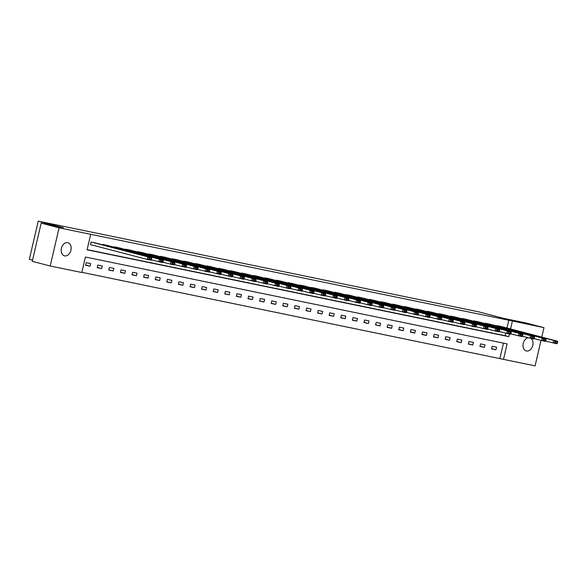 <?xml version="1.0" encoding="UTF-8"?>
<svg xmlns="http://www.w3.org/2000/svg" width="587" height="587" viewBox="0 0 587 587"><rect width="100%" height="100%" fill="white"/><g stroke="black" fill="none" stroke-linecap="round" stroke-linejoin="round"><path stroke-width="0.88" d="M67.703 242.673A6.787 4.857 -75.4 0 1 67.879 242.71A6.787 4.857 -75.4 0 1 70.895 250.385A6.787 4.857 -75.4 0 1 64.629 255.888A6.787 4.857 -75.4 0 1 64.453 255.844A6.787 4.857 -75.4 0 1 61.437 248.176A6.787 4.857 -75.4 0 1 67.703 242.673M531.015 338.457A6.787 4.857 -75.4 0 1 532.453 346.447A6.787 4.857 -75.4 0 1 526.473 350.997A6.787 4.857 -75.4 0 1 526.297 350.953A6.787 4.857 -75.4 0 1 523.098 344.231A6.787 4.857 -75.4 0 1 528.153 337.774M32.549 260.173L29.35 259.337L38.236 221.138L478.823 311.873L503.903 318.425L526.062 322.982L543.98 327.663L541.779 337.107M540.994 340.489L535.095 365.862L503.492 359.354L507.095 343.872L85.401 257.025L81.798 272.507L50.196 266.006L59.089 227.807L90.684 234.316L87.081 249.798L508.782 336.644L509.391 334.01M81.842 272.324L503.492 359.354M59.089 227.807L41.171 223.126L32.278 261.325L50.196 266.006M499.911 358.415L503.47 343.124M496.602 347.188L492.141 346.271L491.539 348.854L496 349.771L496.602 347.188M485.001 344.804L480.54 343.879L479.946 346.462L484.4 347.379L485.001 344.804M473.408 342.412L468.947 341.495L468.345 344.077L472.806 344.995L473.408 342.412M461.808 340.027L457.346 339.103L456.745 341.685L461.206 342.603L461.808 340.027M450.207 337.635L445.746 336.718L445.144 339.301L449.605 340.218L450.207 337.635M438.614 335.25L434.153 334.326L433.551 336.909L438.012 337.826L438.614 335.25M427.013 332.858L422.552 331.941L421.95 334.524L426.411 335.441L427.013 332.858M415.413 330.466L410.951 329.549L410.35 332.132L414.811 333.049L415.413 330.466M403.819 328.082L399.358 327.164L398.756 329.74L403.218 330.664L403.819 328.082M392.219 325.69L387.758 324.772L387.156 327.355L391.617 328.272L392.219 325.69M380.618 323.305L376.157 322.388L375.555 324.963L380.016 325.888L380.618 323.305M369.025 320.913L364.564 319.996L363.962 322.579L368.423 323.496L369.025 320.913M357.424 318.528L352.963 317.611L352.361 320.186L356.823 321.111L357.424 318.528M345.824 316.136L341.363 315.219L340.761 317.802L345.222 318.719L345.824 316.136M334.23 313.752L329.769 312.834L329.168 315.41L333.629 316.334L334.23 313.752M322.63 311.359L318.169 310.442L317.567 313.025L322.028 313.942L322.63 311.359M311.029 308.975L306.568 308.058L305.966 310.633L310.428 311.558L311.029 308.975M299.436 306.583L294.975 305.666L294.373 308.248L298.834 309.166L299.436 306.583M287.835 304.198L283.374 303.281L282.773 305.856L287.234 306.774L287.835 304.198M276.235 301.806L271.774 300.889L271.172 303.472L275.633 304.389L276.235 301.806M264.642 299.421L260.18 298.497L259.579 301.08L264.04 301.997L264.642 299.421M253.041 297.029L248.58 296.112L247.978 298.695L252.439 299.612L253.041 297.029M241.44 294.645L236.979 293.72L236.378 296.303L240.839 297.22L241.44 294.645M229.847 292.253L225.386 291.335L224.784 293.918L229.246 294.835L229.847 292.253M218.247 289.868L213.785 288.943L213.184 291.526L217.645 292.443L218.247 289.868M206.646 287.476L202.185 286.559L201.583 289.142L206.044 290.059L206.646 287.476M195.053 285.091L190.592 284.167L189.99 286.75L194.451 287.667L195.053 285.091M183.452 282.699L178.991 281.782L178.389 284.365L182.85 285.282L183.452 282.699M171.852 280.315L167.39 279.39L166.789 281.973L171.25 282.89L171.852 280.315M160.258 277.922L155.797 277.005L155.195 279.588L159.657 280.505L160.258 277.922M148.658 275.53L144.197 274.613L143.595 277.196L148.056 278.113L148.658 275.53M137.057 273.146L132.596 272.229L131.994 274.811L136.455 275.729L137.057 273.146M125.464 270.754L121.003 269.837L120.401 272.419L124.862 273.337L125.464 270.754M113.863 268.369L109.402 267.452L108.8 270.027L113.262 270.952L113.863 268.369M102.263 265.977L97.802 265.06L97.2 267.643L101.661 268.56L102.263 265.977M90.669 263.592L86.208 262.675L85.607 265.251L90.068 266.175L90.669 263.592M506.985 328.023L508.797 320.223L90.684 234.316M87.125 249.607L505.194 335.705L505.774 333.211M501.408 326.541L496.947 325.624L496.851 326.012M489.807 324.156L485.346 323.239L485.258 323.628M478.207 321.786L473.746 320.847L473.658 321.236M466.606 319.394L462.152 318.462L462.057 318.851M455.006 317.009L450.552 316.07L450.464 316.459M443.412 314.617L438.951 313.678L438.863 314.074M431.812 312.233L427.358 311.293L427.263 311.682M420.219 309.826L415.757 308.901L415.669 309.298M408.618 307.434L404.157 306.517L404.069 306.906M397.025 305.049L392.564 304.125L392.468 304.521M385.417 302.679L380.963 301.74L380.875 302.129M373.824 300.273L369.362 299.348L369.274 299.744M362.223 297.903L357.769 296.963L357.674 297.352M350.622 295.51L346.169 294.571L346.081 294.968M339.029 293.126L334.568 292.187L334.48 292.575M327.429 290.734L322.975 289.795L322.879 290.191M315.828 288.349L311.374 287.41L311.286 287.799M304.235 285.935L299.774 285.018L299.686 285.414M292.634 283.572L288.18 282.633L288.085 283.022M281.041 281.158L276.58 280.241L276.492 280.63M269.44 278.774L264.979 277.856L264.891 278.245M257.84 276.404L253.386 275.464L253.291 275.853M246.239 274.012L241.785 273.08L241.697 273.469M234.646 271.627L230.185 270.688L230.097 271.077M223.045 269.235L218.591 268.303L218.496 268.692M211.445 266.85L206.991 265.911L206.903 266.3M199.851 264.443L195.39 263.526L195.302 263.915M188.258 262.051L183.797 261.134L183.702 261.523M176.658 259.667L172.196 258.75L172.108 259.138M165.057 257.275L160.596 256.358L160.508 256.746M153.464 254.89L149.003 253.966L148.907 254.362M141.856 252.52L137.402 251.581L137.314 251.97M130.263 250.128L125.801 249.189L125.713 249.585M118.662 247.743L114.208 246.804L114.113 247.193M107.061 245.351L102.608 244.412L102.52 244.808M95.468 242.967L91.007 242.027L90.413 244.61L90.78 244.684M41.171 223.126L63.323 227.69L38.236 221.138M508.797 320.223L543.98 327.663M510.565 328.955L512.385 321.155M505.194 335.705L508.782 336.644M491.598 348.619L496 349.771M479.997 346.227L484.4 347.379M468.397 343.843L472.806 344.995M456.803 341.451L461.206 342.603M445.203 339.066L449.605 340.218M433.602 336.674L438.012 337.826M422.009 334.289L426.411 335.441M410.408 331.897L414.811 333.049M398.808 329.512L403.218 330.664M387.215 327.12L391.617 328.272M375.614 324.736L380.016 325.888M364.013 322.344L368.423 323.496M352.413 319.959L356.823 321.111M340.82 317.567L345.222 318.719M329.219 315.182L333.629 316.334M317.618 312.79L322.028 313.942M306.025 310.406L310.428 311.558M294.425 308.014L298.834 309.166M282.824 305.629L287.234 306.774M271.231 303.237L275.633 304.389M259.63 300.852L264.04 301.997M248.03 298.46L252.439 299.612M236.436 296.075L240.839 297.22M224.836 293.683L229.246 294.835M213.235 291.291L217.645 292.443M201.642 288.907L206.044 290.059M190.041 286.515L194.451 287.667M178.441 284.13L182.85 285.282M166.847 281.738L171.25 282.89M155.247 279.353L159.657 280.505M143.646 276.961L148.056 278.113M132.053 274.577L136.455 275.729M120.452 272.185L124.862 273.337M108.852 269.8L113.262 270.952M97.259 267.408L101.661 268.56M85.658 265.023L90.068 266.175M501.034 326.467L557.459 341.201L553.739 340.438L553.137 343.013L554.81 342.603L557.408 343.138L557.65 342.104L555.045 341.568L554.81 342.603M545.565 341.04L556.858 343.784L557.408 343.138M497.314 325.704L553.739 340.438L555.045 341.568M557.65 342.104L557.459 341.201M489.433 324.075L545.859 338.816L542.139 338.046L541.537 340.629L543.21 340.211L545.815 340.746L546.049 339.719L543.452 339.183L543.21 340.211M533.965 338.648L545.257 341.392L545.815 340.746M485.72 323.312L542.139 338.046L543.452 339.183M546.049 339.719L545.859 338.816M477.84 321.691L534.258 336.424L530.545 335.661L529.944 338.237L531.609 337.826L534.214 338.361L534.456 337.327L531.851 336.791L531.609 337.826M522.364 336.263L533.656 339.007L534.214 338.361M474.12 320.92L530.545 335.661L531.851 336.791M534.456 337.327L534.258 336.424M466.239 319.299L522.665 334.032L518.945 333.269L518.343 335.852L520.016 335.434L522.613 335.969L522.856 334.942L520.251 334.399L520.016 335.434M510.771 333.871L522.063 336.615L522.613 335.969M462.519 318.536L518.945 333.269L520.251 334.399M522.856 334.942L522.665 334.032M454.639 316.914L511.064 331.648L507.344 330.885L506.742 333.46L508.415 333.049L511.02 333.585L511.255 332.55L508.658 332.015L508.415 333.049M499.17 331.486L510.463 334.23L511.02 333.585M450.926 316.144L507.344 330.885L508.658 332.015M511.255 332.55L511.064 331.648M443.046 314.522L499.464 329.256L495.751 328.493L495.149 331.075L496.815 330.657L499.42 331.193L499.662 330.158L497.057 329.623L496.815 330.657M487.57 329.094L498.862 331.838L499.42 331.193M439.325 313.759L495.751 328.493L497.057 329.623M499.662 330.158L499.464 329.256M431.445 312.137L487.87 326.871L484.15 326.108L483.549 328.683L485.222 328.272L487.819 328.808L488.061 327.773L485.456 327.238L485.222 328.272M475.976 326.71L487.269 329.454L487.819 328.808M427.725 311.367L484.15 326.108L485.456 327.238M488.061 327.773L487.87 326.871M419.844 309.745L476.27 324.479L472.55 323.716L471.948 326.299L473.621 325.88L476.226 326.416L476.461 325.381L473.863 324.846L473.621 325.88M464.376 324.317L475.668 327.062L476.226 326.416M416.132 308.982L472.55 323.716L473.863 324.846M476.461 325.381L476.27 324.479M408.251 307.361L464.669 322.094L460.956 321.331L460.355 323.907L462.02 323.496L464.625 324.031L464.867 322.997L462.262 322.461L462.02 323.496M452.775 321.933L464.068 324.677L464.625 324.031M404.531 306.59L460.956 321.331L462.262 322.461M464.867 322.997L464.669 322.094M396.651 304.969L453.076 319.702L449.356 318.939L448.754 321.522L450.427 321.104L453.025 321.639L453.267 320.605L450.662 320.069L450.427 321.104M441.182 319.541L452.474 322.285L453.025 321.639M392.93 304.205L449.356 318.939L450.662 320.069M453.267 320.605L453.076 319.702M385.05 302.584L441.475 317.318L437.755 316.554L437.154 319.13L438.827 318.719L441.431 319.255L441.666 318.22L439.069 317.684L438.827 318.719M429.581 317.156L440.874 319.9L441.431 319.255M381.337 301.813L437.755 316.554L439.069 317.684M441.666 318.22L441.475 317.318M373.457 300.192L429.875 314.925L426.162 314.162L425.56 316.745L427.226 316.327L429.831 316.863L430.073 315.828L427.468 315.292L427.226 316.327M417.981 314.764L429.273 317.508L429.831 316.863M369.737 299.429L426.162 314.162L427.468 315.292M430.073 315.828L429.875 314.925M361.856 297.807L418.282 312.541L414.561 311.77L413.96 314.353L415.633 313.935L418.23 314.478L418.472 313.443L415.867 312.908L415.633 313.935M406.387 312.379L417.68 315.124L418.23 314.478M358.136 297.037L414.561 311.77L415.867 312.908M418.472 313.443L418.282 312.541M350.256 295.415L406.681 310.149L402.961 309.386L402.359 311.968L404.032 311.55L406.637 312.086L406.872 311.051L404.274 310.516L404.032 311.55M394.787 309.987L406.079 312.732L406.637 312.086M346.543 294.652L402.961 309.386L404.274 310.516M406.872 311.051L406.681 310.149M338.662 293.03L395.08 307.764L391.368 306.994L390.766 309.576L392.432 309.158L395.036 309.694L395.278 308.667L392.674 308.131L392.432 309.158M383.186 307.603L394.479 310.34L395.036 309.694M334.942 292.26L391.368 306.994L392.674 308.131M395.278 308.667L395.08 307.764M327.062 290.638L383.487 305.372L379.767 304.609L379.165 307.192L380.838 306.774L383.436 307.309L383.678 306.275L381.073 305.739L380.838 306.774M371.593 305.211L382.885 307.955L383.436 307.309M323.342 289.875L379.767 304.609L381.073 305.739M383.678 306.275L383.487 305.372M315.461 288.254L371.887 302.987L368.166 302.217L367.565 304.8L369.238 304.382L371.842 304.917L372.077 303.89L369.48 303.354L369.238 304.382M359.992 302.819L371.285 305.563L371.842 304.917M311.748 287.483L368.166 302.217L369.48 303.354M372.077 303.89L371.887 302.987M303.868 285.862L360.286 300.595L356.573 299.832L355.971 302.415L357.637 301.997L360.242 302.532L360.484 301.498L357.879 300.962L357.637 301.997M348.392 300.434L359.684 303.178L360.242 302.532M300.148 285.099L356.573 299.832L357.879 300.962M360.484 301.498L360.286 300.595M292.267 283.47L348.685 298.211L344.973 297.44L344.371 300.023L346.044 299.605L348.641 300.14L348.883 299.113L346.279 298.578L346.044 299.605M336.799 298.042L348.091 300.786L348.641 300.14M288.547 282.707L344.973 297.44L346.279 298.578M348.883 299.113L348.685 298.211M280.667 281.085L337.092 295.819L333.372 295.056L332.77 297.638L334.443 297.22L337.048 297.756L337.283 296.721L334.685 296.186L334.443 297.22M325.198 295.657L336.49 298.401L337.048 297.756M276.954 280.322L333.372 295.056L334.685 296.186M337.283 296.721L337.092 295.819M269.073 278.693L325.492 293.434L321.779 292.664L321.177 295.246L322.843 294.828L325.447 295.364L325.69 294.336L323.085 293.801L322.843 294.828M313.597 293.265L324.89 296.009L325.447 295.364M265.353 277.93L321.779 292.664L323.085 293.801M325.69 294.336L325.492 293.434M257.473 276.308L313.891 291.042L310.178 290.279L309.576 292.862L311.249 292.443L313.847 292.979L314.089 291.944L311.484 291.409L311.249 292.443M302.004 290.881L313.297 293.625L313.847 292.979M253.753 275.545L310.178 290.279L311.484 291.409M314.089 291.944L313.891 291.042M245.872 273.916L302.298 288.657L298.578 287.887L297.976 290.47L299.649 290.051L302.254 290.587L302.488 289.56L299.891 289.024L299.649 290.051M290.404 288.488L301.696 291.233L302.254 290.587M242.16 273.153L298.578 287.887L299.891 289.024M302.488 289.56L302.298 288.657M234.279 271.532L290.697 286.265L286.984 285.502L286.383 288.078L288.048 287.667L290.653 288.202L290.895 287.168L288.29 286.632L288.048 287.667M278.803 286.104L290.095 288.848L290.653 288.202M230.559 270.768L286.984 285.502L288.29 286.632M290.895 287.168L290.697 286.265M222.678 269.139L279.096 283.881L275.384 283.11L274.782 285.693L276.455 285.275L279.052 285.81L279.295 284.783L276.69 284.247L276.455 285.275M267.21 283.712L278.502 286.456L279.052 285.81M218.958 268.376L275.384 283.11L276.69 284.247M279.295 284.783L279.096 283.881M211.078 266.755L267.503 281.489L263.783 280.725L263.181 283.301L264.854 282.89L267.459 283.426L267.694 282.391L265.097 281.855L264.854 282.89M255.609 281.327L266.902 284.071L267.459 283.426M207.365 265.992L263.783 280.725L265.097 281.855M267.694 282.391L267.503 281.489M199.485 264.363L255.903 279.104L252.19 278.333L251.588 280.916L253.254 280.498L255.859 281.034L256.101 280.006L253.496 279.471L253.254 280.498M244.009 278.935L255.301 281.679L255.859 281.034M195.764 263.6L252.19 278.333L253.496 279.471M256.101 280.006L255.903 279.104M187.884 261.978L244.302 276.712L240.589 275.949L239.988 278.524L241.661 278.113L244.258 278.649L244.5 277.614L241.895 277.079L241.661 278.113M232.415 276.55L243.708 279.295L244.258 278.649M184.164 261.208L240.589 275.949L241.895 277.079M244.5 277.614L244.302 276.712M176.283 259.586L232.709 274.32L228.989 273.557L228.387 276.139L230.06 275.721L232.657 276.257L232.9 275.23L230.302 274.687L230.06 275.721M220.815 274.158L232.107 276.903L232.657 276.257M172.571 258.823L228.989 273.557L230.302 274.687M232.9 275.23L232.709 274.32M164.69 257.201L221.108 271.935L217.395 271.172L216.794 273.747L218.459 273.337L221.064 273.872L221.306 272.838L218.702 272.302L218.459 273.337M209.214 271.774L220.507 274.518L221.064 273.872M160.97 256.431L217.395 271.172L218.702 272.302M221.306 272.838L221.108 271.935M153.09 254.809L209.508 269.543L205.795 268.78L205.193 271.363L206.866 270.945L209.464 271.48L209.706 270.446L207.101 269.91L206.866 270.945M197.621 269.382L208.913 272.126L209.464 271.48M149.369 254.046L205.795 268.78L207.101 269.91M209.706 270.446L209.508 269.543M141.489 252.425L197.914 267.158L194.194 266.395L193.593 268.971L195.266 268.56L197.863 269.095L198.105 268.061L195.508 267.525L195.266 268.56M186.02 266.997L197.313 269.741L197.863 269.095M137.776 251.654L194.194 266.395L195.508 267.525M198.105 268.061L197.914 267.158M129.896 250.033L186.314 264.766L182.594 264.003L181.999 266.586L183.665 266.168L186.27 266.703L186.512 265.669L183.907 265.133L183.665 266.168M174.42 264.605L185.712 267.349L186.27 266.703M126.176 249.27L182.594 264.003L183.907 265.133M186.512 265.669L186.314 264.766M118.295 247.648L174.713 262.382L171 261.619L170.399 264.194L172.072 263.783L174.669 264.319L174.911 263.284L172.307 262.749L172.072 263.783M162.826 262.22L174.119 264.964L174.669 264.319M114.575 246.878L171 261.619L172.307 262.749M174.911 263.284L174.713 262.382M106.695 245.256L163.12 259.99L159.4 259.227L158.798 261.809L160.471 261.391L163.069 261.927L163.311 260.892L160.713 260.357L160.471 261.391M151.226 259.828L162.518 262.572L163.069 261.927M102.982 244.493L159.4 259.227L160.713 260.357M163.311 260.892L163.12 259.99M95.101 242.871L151.519 257.605L147.799 256.835L147.205 259.417L148.871 259.006L151.475 259.542L151.717 258.507L149.113 257.972L148.871 259.006M90.413 244.588L147.205 259.417L150.918 260.188L151.475 259.542M91.381 242.101L147.799 256.835L149.113 257.972M151.717 258.507L151.519 257.605"/></g></svg>
